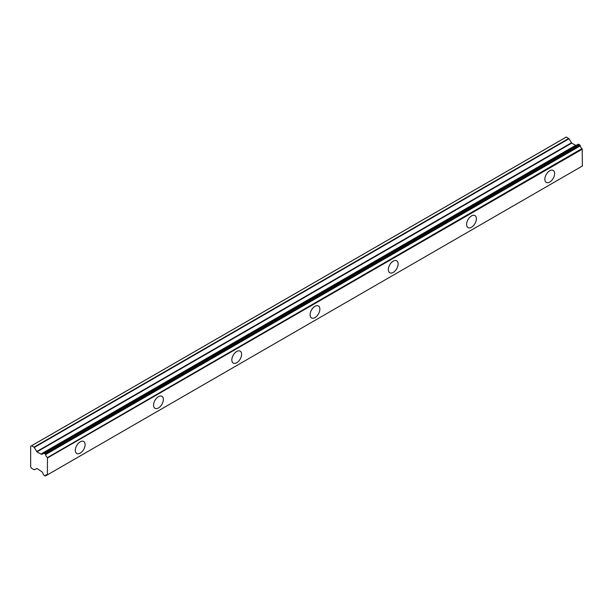 <?xml version="1.0" encoding="UTF-8"?>
<svg xmlns="http://www.w3.org/2000/svg" width="613" height="613" viewBox="0 0 613 613"><rect width="100%" height="100%" fill="white"/><g stroke="black" fill="none" stroke-linecap="round" stroke-linejoin="round"><path stroke-width="0.92" d="M549.746 182.053A6.919 3.992 120 0 0 554.259 175.954A6.919 3.992 120 0 0 553.202 170.414A6.919 3.992 120 0 0 549.746 170.759A6.919 3.992 120 0 0 545.225 176.851A6.919 3.992 120 0 0 546.283 182.398A6.919 3.992 120 0 0 549.746 182.053M546.168 174.621A6.919 3.992 120 0 0 546.413 174.199M80.211 453.137A6.919 3.992 120 0 0 84.732 447.038A6.919 3.992 120 0 0 83.667 441.498A6.919 3.992 120 0 0 80.211 441.843A6.919 3.992 120 0 0 75.69 447.934A6.919 3.992 120 0 0 76.755 453.474A6.919 3.992 120 0 0 80.211 453.137M76.633 445.705A6.919 3.992 120 0 0 76.878 445.276M158.468 407.951A6.919 3.992 120 0 0 162.989 401.86A6.919 3.992 120 0 0 161.924 396.32A6.919 3.992 120 0 0 158.468 396.657A6.919 3.992 120 0 0 153.947 402.756A6.919 3.992 120 0 0 155.012 408.296A6.919 3.992 120 0 0 158.468 407.951M154.89 400.527A6.919 3.992 120 0 0 155.135 400.097M236.725 362.773A6.919 3.992 120 0 0 241.238 356.682A6.919 3.992 120 0 0 240.181 351.134A6.919 3.992 120 0 0 236.725 351.479A6.919 3.992 120 0 0 232.204 357.571A6.919 3.992 120 0 0 233.262 363.118A6.919 3.992 120 0 0 236.725 362.773M233.147 355.341A6.919 3.992 120 0 0 233.392 354.919M314.975 317.595A6.919 3.992 120 0 0 319.496 311.496A6.919 3.992 120 0 0 318.438 305.956A6.919 3.992 120 0 0 314.975 306.301A6.919 3.992 120 0 0 310.462 312.392A6.919 3.992 120 0 0 311.519 317.932A6.919 3.992 120 0 0 314.975 317.595M311.396 310.163A6.919 3.992 120 0 0 311.642 309.741M393.232 272.41A6.919 3.992 120 0 0 397.753 266.318A6.919 3.992 120 0 0 396.688 260.778A6.919 3.992 120 0 0 393.232 261.115A6.919 3.992 120 0 0 388.711 267.214A6.919 3.992 120 0 0 389.776 272.754A6.919 3.992 120 0 0 393.232 272.41M389.653 264.985A6.919 3.992 120 0 0 389.899 264.555M471.489 227.231A6.919 3.992 120 0 0 476.01 221.14A6.919 3.992 120 0 0 474.945 215.592A6.919 3.992 120 0 0 471.489 215.937A6.919 3.992 120 0 0 466.968 222.036A6.919 3.992 120 0 0 468.033 227.576A6.919 3.992 120 0 0 471.489 227.231M467.911 219.799A6.919 3.992 120 0 0 468.156 219.377M582.12 166.146L47.416 474.86L44.718 475.941L43.224 474.37A2.636 1.525 60 0 0 41.508 471.535L36.941 468.439L34.29 469.788L31.585 468.355A0.935 0.536 60 0 1 31.439 468.133L30.773 466.976A1.042 0.605 60 0 1 30.65 466.746L30.65 446.302A1.042 0.605 -120 0 1 30.742 446.226A1.042 0.605 -120 0 1 30.773 446.21L31.439 445.827A0.935 0.536 60 0 1 31.47 445.804A0.935 0.536 60 0 1 31.585 445.766L566.328 137.036A0.935 0.536 -120 0 0 566.22 137.074A0.935 0.536 -120 0 0 566.182 137.097L31.508 445.789M575.829 145.411L571.684 143.143L569.033 138.73L566.328 137.036M576.251 145.319L43.293 453.022M578.189 144.239L580.12 145.35L45.377 454.08L43.446 452.969L577.998 144.346M582.158 166.131L47.416 474.86L47.446 457.597L581.959 148.607A2.636 1.525 60 0 1 580.342 145.833L580.12 145.35M582.189 148.867L582.35 166.016L47.607 474.746M576.013 145.304L41.094 454.141L36.941 451.873L34.29 447.459L569.033 138.73M568.757 138.438L34.014 447.168L34.29 447.459M34.014 447.168L31.585 445.766M45.6 475.749A2.636 1.525 60 0 1 46.128 474.822A2.636 1.525 60 0 1 47.216 474.837M581.959 148.607L47.446 457.597M47.216 457.336A2.636 1.525 60 0 1 45.6 454.562L580.342 145.833M45.377 454.08L45.6 454.562M41.508 454.057A2.636 1.525 60 0 0 42.688 454.11A2.636 1.525 60 0 0 43.224 453.191L43.446 452.969M47.607 457.88L582.35 149.143M45.577 475.849L47.278 474.868M578.848 144.262L44.098 452.992M44.718 453.352L579.461 144.622M571.408 142.852L36.665 451.582M36.941 451.873L571.684 143.143M575.561 145.381L40.818 454.11M566.22 137.074L30.742 446.226M578.074 144.262L43.331 452.992M47.339 474.883L45.5 475.949"/></g></svg>
